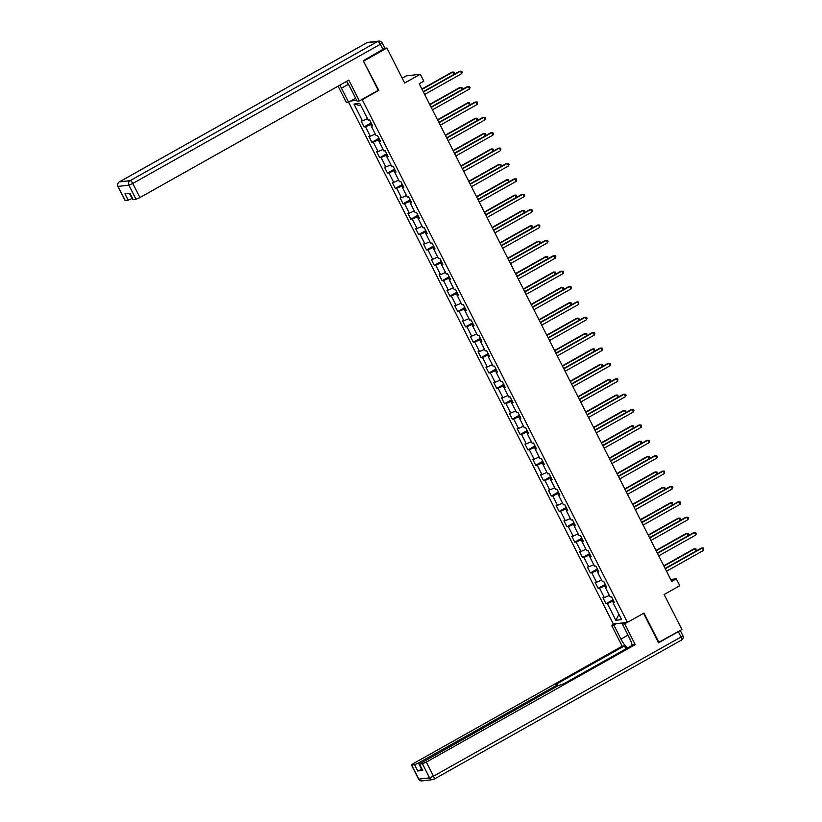<?xml version="1.0" encoding="UTF-8"?>
<svg xmlns="http://www.w3.org/2000/svg" width="822" height="822" viewBox="0 0 822 822"><rect width="100%" height="100%" fill="white"/><g stroke="black" fill="none" stroke-linecap="round" stroke-linejoin="round"><path stroke-width="1.23" d="M355.628 98.219L348.579 102.185L613.356 624.032L627.433 622.377L362.245 99.657L361.444 99.76M402.194 78.162L406.232 75.891L420.309 74.237L423.813 81.142L419.21 83.731L671.697 581.401L676.29 578.811L670.711 579.469M658.391 642.506L681.911 629.508L664.155 594.512L679.794 585.716L676.29 578.811M384.871 48.272L386.905 48.036L404.66 83.032L420.309 74.237M378.007 90.441L378.808 90.348L363.386 61.034M363.899 60.972L386.905 48.036M350.645 101.024L356.697 100.315M614.147 601.961L613.13 602.855L614.517 602.69L611.517 596.772L610.13 596.936L605.331 587.473L606.718 587.309L603.718 581.39L602.331 581.555L597.532 572.091L598.919 571.927L595.919 566.019L594.532 566.183L589.723 556.71L591.11 556.556L588.11 550.637L586.723 550.802L581.925 541.338L583.312 541.174L580.311 535.256L578.924 535.42L574.116 525.957L575.513 525.792L572.502 519.874L571.115 520.038L566.317 510.575L567.704 510.411L564.704 504.492L563.317 504.657L558.518 495.193L559.905 495.029L556.905 489.121L555.518 489.275L550.709 479.812L552.096 479.647L549.096 473.739L547.709 473.904L542.91 464.43L544.298 464.276L541.297 458.357L539.91 458.522L535.112 449.059L536.499 448.894L533.499 442.976L532.101 443.14L527.303 433.677L528.69 433.513L525.69 427.594L524.302 427.759L519.504 418.295L520.891 418.131L517.891 412.212L516.504 412.377L511.695 402.914L513.082 402.749L510.082 396.841L508.695 396.995L503.896 387.532L505.283 387.368L502.283 381.459L500.896 381.624L496.098 372.161L497.485 371.996L494.484 366.078L493.097 366.242L488.289 356.779L489.676 356.614L486.675 350.696L485.288 350.86L480.49 341.397L481.877 341.233L478.877 335.314L477.49 335.479L472.681 326.015L474.078 325.851L471.078 319.933L469.681 320.097L464.882 310.634L466.269 310.469L463.269 304.561L461.882 304.726L457.083 295.252L458.471 295.098L455.47 289.18L454.083 289.344L449.274 279.881L450.662 279.716L447.661 273.798L446.274 273.962L441.476 264.499L442.863 264.335L439.862 258.416L438.475 258.581L433.677 249.117L435.064 248.953L432.064 243.035L430.677 243.199L425.868 233.736L427.255 233.571L424.255 227.663L422.868 227.817L418.069 218.354L419.456 218.19L416.456 212.282L415.069 212.446L410.26 202.972L411.658 202.818L408.647 196.9L407.26 197.064L402.461 187.601L403.849 187.437L400.848 181.518L399.461 181.683L394.663 172.219L396.05 172.055L393.05 166.136L391.662 166.301L386.854 156.838L388.241 156.673L385.241 150.755L383.853 150.919L379.055 141.456L380.442 141.292L377.442 135.383L376.055 135.538L371.256 126.074L372.643 125.91L369.643 120.002L368.246 120.166L359.748 103.397L353.963 104.086L360.92 105.719M613.13 602.855L621.638 619.613L615.853 620.291L607.355 603.533L605.968 603.697L613.017 599.731M353.963 104.086L362.471 120.844L361.084 121.009L364.084 126.917L365.471 126.752L370.27 136.216L368.883 136.38L371.883 142.298L373.27 142.134L378.079 151.597L376.682 151.762L379.692 157.68L381.079 157.516L385.878 166.979L384.49 167.143L387.491 173.062L388.878 172.897L393.676 182.361L392.289 182.525L395.29 188.444L396.677 188.279L401.485 197.742L400.098 197.907L403.099 203.815L404.486 203.65L409.284 213.124L407.897 213.278L410.897 219.197L412.284 219.032L417.083 228.495L415.696 228.66L418.696 234.578L420.093 234.414L424.892 243.877L423.505 244.042L426.505 249.96L427.892 249.796L432.691 259.259L431.303 259.423L434.304 265.342L435.691 265.177L440.5 274.64L439.112 274.805L442.113 280.713L443.5 280.559L448.298 290.022L446.911 290.187L449.911 296.095L451.299 295.93L456.097 305.404L454.71 305.558L457.71 311.476L459.097 311.312L463.906 320.775L462.519 320.94L465.519 326.858L466.906 326.694L471.705 336.157L470.318 336.321L473.318 342.24L474.705 342.075L479.514 351.539L478.116 351.703L481.127 357.621L482.514 357.457L487.312 366.92L485.925 367.085L488.926 372.993L490.313 372.839L495.111 382.302L493.724 382.466L496.724 388.374L498.111 388.21L502.92 397.684L501.533 397.838L504.533 403.756L505.92 403.592L510.719 413.055L509.332 413.219L512.332 419.138L513.719 418.973L518.518 428.437L517.13 428.601L520.131 434.519L521.528 434.355L526.327 443.818L524.939 443.983L527.94 449.901L529.327 449.737L534.125 459.2L532.738 459.364L535.739 465.273L537.126 465.118L541.934 474.582L540.547 474.736L543.548 480.654L544.935 480.49L549.733 489.953L548.346 490.118L551.346 496.036L552.733 495.872L557.532 505.335L556.145 505.499L559.145 511.418L560.532 511.253L565.341 520.716L563.954 520.881L566.954 526.799L568.341 526.635L573.139 536.098L571.752 536.263L574.753 542.171L576.14 542.017L580.948 551.48L579.551 551.644L582.551 557.552L583.949 557.388L588.747 566.861L587.36 567.016L590.36 572.934L591.748 572.77L596.546 582.233L595.159 582.397L598.159 588.316L599.546 588.151L604.355 597.615L602.968 597.779L605.968 603.697M605.732 585.356L604.756 585.901L605.485 587.34M606.348 586.579L605.331 587.473M604.355 597.615L609.379 595.447M599.546 588.151L604.756 585.901M597.923 569.975L596.947 570.519L597.676 571.958M598.55 571.198L597.532 572.091M596.546 582.233L601.57 580.065M591.748 572.77L596.947 570.519M590.124 554.593L589.148 555.148L589.877 556.586M590.741 555.826L589.723 556.71M588.747 566.861L593.772 564.683M583.949 557.388L589.148 555.148M582.315 539.211L581.349 539.766L582.068 541.205M582.942 540.444L581.925 541.338M580.948 551.48L585.963 549.302M576.14 542.017L581.349 539.766M574.516 523.84L573.54 524.385L574.27 525.823M575.143 525.063L574.116 525.957M573.139 536.098L578.164 533.93M568.341 526.635L573.54 524.385M566.718 508.458L565.742 509.003L566.471 510.441M567.334 509.681L566.317 510.575M565.341 520.716L570.365 518.548M560.532 511.253L565.742 509.003M558.909 493.077L557.933 493.621L558.662 495.06M559.535 494.299L558.518 495.193M557.532 505.335L562.556 503.167M552.733 495.872L557.933 493.621M551.11 477.695L550.134 478.25L550.863 479.678M551.726 478.918L550.709 479.812M549.733 489.953L554.758 487.785M544.935 480.49L550.134 478.25M543.311 462.313L542.335 462.868L543.065 464.307M543.928 463.546L542.91 464.43M541.934 474.582L546.959 472.403M537.126 465.118L542.335 462.868M535.502 446.942L534.526 447.487L535.256 448.925M536.129 448.165L535.112 449.059M534.125 459.2L539.15 457.032M529.327 449.737L534.526 447.487M527.703 431.56L526.727 432.105L527.457 433.543M528.32 432.783L527.303 433.677M526.327 443.818L531.351 441.65M521.528 434.355L526.727 432.105M519.894 416.179L518.918 416.723L519.648 418.162M520.521 417.401L519.504 418.295M518.518 428.437L523.542 426.269M513.719 418.973L518.918 416.723M512.096 400.797L511.12 401.342L511.849 402.78M512.723 402.02L511.695 402.914M510.719 413.055L515.743 410.887M505.92 403.592L511.12 401.342M504.297 385.415L503.321 385.97L504.05 387.409M504.913 386.648L503.896 387.532M502.92 397.684L507.945 395.505M498.111 388.21L503.321 385.97M496.488 370.034L495.512 370.588L496.241 372.027M497.115 371.267L496.098 372.161M495.111 382.302L500.136 380.124M490.313 372.839L495.512 370.588M488.689 354.662L487.713 355.207L488.443 356.645M489.306 355.885L488.289 356.779M487.312 366.92L492.337 364.752M482.514 357.457L487.713 355.207M480.88 339.281L479.914 339.825L480.644 341.264M481.507 340.503L480.49 341.397M479.514 351.539L484.528 349.371M474.705 342.075L479.914 339.825M473.082 323.899L472.105 324.443L472.835 325.882M473.708 325.122L472.681 326.015M471.705 336.157L476.729 333.989M466.906 326.694L472.105 324.443M465.283 308.517L464.307 309.062L465.036 310.5M465.899 309.74L464.882 310.634M463.906 320.775L468.93 318.607M459.097 311.312L464.307 309.062M457.474 293.135L456.498 293.69L457.227 295.129M458.101 294.368L457.083 295.252M456.097 305.404L461.121 303.226M451.299 295.93L456.498 293.69M449.675 277.754L448.699 278.309L449.428 279.747M450.292 278.987L449.274 279.881M448.298 290.022L453.323 287.844M443.5 280.559L448.699 278.309M441.876 262.382L440.9 262.927L441.63 264.365M442.493 263.605L441.476 264.499M440.5 274.64L445.524 272.472M435.691 265.177L440.9 262.927M434.067 247.001L433.091 247.545L433.821 248.984M434.694 248.223L433.677 249.117M432.691 259.259L437.715 257.091M427.892 249.796L433.091 247.545M426.269 231.619L425.293 232.164L426.022 233.602M426.885 232.842L425.868 233.736M424.892 243.877L429.916 241.709M420.093 234.414L425.293 232.164M418.46 216.237L417.484 216.792L418.213 218.22M419.086 217.46L418.069 218.354M417.083 228.495L422.107 226.327M412.284 219.032L417.484 216.792M410.661 200.856L409.685 201.411L410.414 202.849M411.288 202.089L410.26 202.972M409.284 213.124L414.309 210.946M404.486 203.65L409.685 201.411M402.862 185.484L401.886 186.029L402.616 187.467M403.479 186.707L402.461 187.601M401.485 197.742L406.51 195.574M396.677 188.279L401.886 186.029M395.053 170.103L394.077 170.647L394.807 172.086M395.68 171.325L394.663 172.219M393.676 182.361L398.701 180.193M388.878 172.897L394.077 170.647M387.254 154.721L386.278 155.266L387.008 156.704M387.871 155.944L386.854 156.838M385.878 166.979L390.902 164.811M381.079 157.516L386.278 155.266M379.445 139.339L378.48 139.884L379.209 141.322M380.072 140.562L379.055 141.456M378.079 151.597L383.103 149.429M373.27 142.134L378.48 139.884M371.647 123.958L370.671 124.512L371.4 125.941M372.274 125.191L371.256 126.074M370.27 136.216L375.294 134.048M365.471 126.752L370.671 124.512M362.471 120.844L367.496 118.666M378.808 90.348L362.245 99.657M658.905 642.444L643.996 613.068L627.433 622.377M613.531 600.738L612.554 601.283L613.284 602.721M615.853 620.291L618.945 614.311M607.355 603.533L612.554 601.283M364.084 126.917L371.133 122.951M371.883 142.298L378.942 138.332M379.692 157.68L386.741 153.714M387.491 173.062L394.55 169.096M395.29 188.444L402.348 184.477M403.099 203.815L410.147 199.849M410.897 219.197L417.956 215.23M418.696 234.578L425.755 230.612M426.505 249.96L433.554 245.994M434.304 265.342L441.363 261.375M442.113 280.713L449.161 276.747M449.911 296.095L456.97 292.129M457.71 311.476L464.769 307.51M465.519 326.858L472.568 322.892M473.318 342.24L480.377 338.274M481.127 357.621L488.176 353.655M488.926 372.993L495.974 369.027M496.724 388.374L503.783 384.408M504.533 403.756L511.582 399.79M512.332 419.138L519.391 415.172M520.131 434.519L527.19 430.553M527.94 449.901L534.988 445.935M535.739 465.273L542.797 461.306M543.548 480.654L550.596 476.688M551.346 496.036L558.405 492.07M559.145 511.418L566.204 507.451M566.954 526.799L574.003 522.833M574.753 542.171L581.812 538.204M582.551 557.552L589.61 553.586M590.36 572.934L597.409 568.968M598.159 588.316L605.218 584.35M423.402 91.992L460.443 71.165L461.687 73.631L424.655 94.458M423.238 91.663L459.488 71.278L461.728 71.267L462.231 72.254L461.687 73.631M454.001 74.36L452.83 72.059L451.884 72.172L421.902 89.033M454.186 74.257L454.124 72.161L452.83 72.059L422.066 89.362M351.477 90.04L348.507 84.461M630.751 640.78L625.378 629.909M340.061 85.046A12.536 4.007 -119.3 0 0 341.479 88.19L348.579 102.185L346.329 102.452L338.068 86.166M383.021 49.608L380.319 44.285L382.158 42.908L384.86 48.231L363.242 60.736L378.243 90.307L359.378 100.921L357.138 101.178L350.028 87.183A12.536 4.007 -119.3 0 0 346.452 81.45M359.378 100.921L348.826 80.114L139.925 197.568L136.031 199.253L132.917 199.551L129.742 193.304M129.444 193.334L132.054 198.492L128.15 200.178L125.047 200.476L117.895 186.378L125.263 200.517M133.133 199.592L129.938 193.283L124.954 193.869L128.15 200.178M624.956 622.675L622.429 624.093L624.669 623.836L635.221 644.633L426.33 762.086L433.482 776.184L681.027 636.999L678.325 631.676L658.535 642.804L643.575 613.304M622.429 624.093L629.529 638.098A12.536 4.007 -119.3 0 1 632.149 645.362M627.916 635.19L620.97 639.105A12.536 4.007 -119.3 0 0 627.443 648.013M620.97 639.105L613.87 625.1L611.619 625.367L622.172 646.164L624.422 645.907L555.405 684.705L557.408 684.541L555.569 685.918L418.449 763.011L421.655 769.32L417.751 771.005L422.734 770.419L419.312 764.07L422.426 763.772L426.33 762.086M625.922 648.866L624.422 645.907M419.312 764.07L558.272 685.599L563.964 683.699L632.981 644.9L635.221 644.633M627.207 622.408L624.669 623.836M614.157 623.939L611.619 625.367M616.408 623.672L613.87 625.1M622.172 646.164L413.281 763.617L411.442 764.994L414.555 764.696L418.449 763.011M678.325 631.676L679.948 630.608M622.644 623.98L622.141 623.004M622.757 622.932L623.138 623.692M431.201 107.374L468.242 86.546L469.496 89.012L432.454 109.829M431.036 107.045L467.297 86.659L469.526 86.649L470.03 87.635L469.496 89.012M439.01 122.745L476.041 101.928L477.294 104.394L440.253 125.211M438.835 122.416L475.095 102.041L477.335 102.02L477.294 104.394M461.81 89.742L460.639 87.44L459.683 87.553L429.701 104.404M461.985 89.639L461.923 87.533L460.639 87.44L429.865 104.733M469.609 105.124L468.437 102.822L467.492 102.925L437.499 119.786M469.794 105.021L469.722 102.914L468.437 102.822L437.674 120.115M446.808 138.127L483.85 117.299L485.103 119.765L448.062 140.593M446.644 137.798L482.894 117.412L485.134 117.402L485.638 118.389L485.103 119.765M454.607 153.509L491.648 132.681L492.902 135.147L455.861 155.975M454.443 153.18L490.703 132.794L492.933 132.784L493.436 133.77L492.902 135.147M462.416 168.89L499.457 148.063L500.701 150.529L463.659 171.356M462.252 168.561L498.502 148.176L500.742 148.166L500.701 150.529M477.407 120.505L476.246 118.193L475.291 118.306L445.308 135.168M477.592 120.392L477.531 118.296L476.246 118.193L445.473 135.496M485.216 135.877L484.045 133.575L483.089 133.688L453.107 150.549M485.401 135.774L485.329 133.678L484.045 133.575L453.271 150.878M493.015 151.258L491.844 148.957L490.898 149.07L460.916 165.931M493.2 151.156L493.128 149.059L491.844 148.957L461.08 166.26M470.215 184.272L507.256 163.444L508.51 165.91L471.468 186.738M470.05 183.943L506.301 163.557L508.541 163.547L509.044 164.534L508.51 165.91M500.814 166.64L499.653 164.338L498.697 164.451L468.715 181.302M500.999 166.537L500.937 164.441L499.653 164.338L468.879 181.631M478.024 199.654L515.055 178.826L516.308 181.292L479.267 202.109M477.849 199.325L514.11 178.939L516.35 178.929L516.308 181.292M508.623 182.022L507.451 179.72L506.506 179.833L476.513 196.684M508.808 181.919L508.736 179.812L507.451 179.72L476.688 197.013M485.823 215.025L522.864 194.208L524.107 196.664L487.076 217.491M485.658 214.696L521.908 194.311L524.148 194.3L524.652 195.287L524.107 196.664M516.422 197.403L515.25 195.091L514.305 195.204L484.322 212.066M516.606 197.301L516.545 195.194L515.25 195.091L484.487 212.395M493.621 230.407L530.663 209.579L531.916 212.045L494.875 232.873M493.457 230.078L529.717 209.692L531.947 209.682L532.451 210.668L531.916 212.045M524.231 212.785L523.059 210.473L522.104 210.586L492.121 227.447M524.415 212.672L524.344 210.576L523.059 210.473L492.286 227.776M501.43 245.788L538.472 224.961L539.715 227.427L502.674 248.254M501.256 245.459L537.516 225.074L539.756 225.064L539.715 227.427M532.029 228.156L530.858 225.855L529.913 225.968L499.92 242.829M532.214 228.054L532.142 225.958L530.858 225.855L500.095 243.158M509.229 261.17L546.27 240.343L547.524 242.809L510.483 263.636M509.065 260.841L545.315 240.456L547.555 240.445L548.058 241.432L547.524 242.809M539.828 243.538L538.667 241.236L537.711 241.349L507.729 258.211M540.013 243.435L539.951 241.339L538.667 241.236L507.893 258.54M517.028 276.552L554.069 255.724L555.323 258.19L518.281 279.018M516.863 276.223L553.124 255.837L555.353 255.827L555.857 256.813L555.323 258.19M547.637 258.92L546.466 256.618L545.51 256.731L515.528 273.582M547.822 258.817L547.75 256.721L546.466 256.618L515.692 273.911M524.837 291.923L561.878 271.106L563.121 273.572L526.09 294.389M524.672 291.594L560.923 271.219L563.162 271.198L563.666 272.185L563.121 273.572M555.436 274.301L554.264 272L553.319 272.103L523.337 288.964M555.621 274.199L555.559 272.092L554.264 272L523.501 289.293M532.635 307.305L569.677 286.488L570.93 288.943L533.889 309.771M532.471 306.976L568.721 286.59L570.961 286.58L571.465 287.566L570.93 288.943M563.234 289.683L562.073 287.371L561.118 287.484L531.135 304.346M563.419 289.58L563.358 287.474L562.073 287.371L531.3 304.674M540.444 322.686L577.476 301.859L578.729 304.325L541.688 325.152M540.27 322.358L576.53 301.972L578.77 301.962L578.729 304.325M571.043 305.054L569.872 302.753L568.927 302.866L538.934 319.727M571.228 304.952L571.156 302.856L569.872 302.753L539.109 320.056M548.243 338.068L585.285 317.241L586.528 319.707L549.497 340.534M548.079 337.739L584.329 317.354L586.569 317.343L587.072 318.33L586.528 319.707M578.842 320.436L577.671 318.135L576.725 318.248L546.743 335.109M579.027 320.333L578.965 318.237L577.671 318.135L546.907 335.438M556.042 353.45L593.083 332.622L594.337 335.088L557.295 355.916M555.878 353.121L592.138 332.735L594.368 332.725L594.871 333.711L594.337 335.088M586.651 335.818L585.48 333.516L584.524 333.629L554.542 350.491M586.836 335.715L586.764 333.619L585.48 333.516L554.706 350.819M563.851 368.831L600.892 348.004L602.136 350.47L565.094 371.287M563.676 368.503L599.937 348.117L602.177 348.107L602.136 350.47M594.45 351.2L593.279 348.898L592.333 349.011L562.34 365.862M594.635 351.097L594.563 348.99L593.279 348.898L562.515 366.191M571.65 384.203L608.691 363.386L609.945 365.852L572.903 386.669M571.485 383.874L607.735 363.499L609.975 363.478L610.479 364.465L609.945 365.852M602.249 366.581L601.088 364.28L600.132 364.382L570.149 381.244M602.434 366.478L602.372 364.372L601.088 364.28L570.314 381.572M579.448 399.584L616.49 378.757L617.743 381.223L580.702 402.05M579.284 399.256L615.544 378.87L617.784 378.86L617.743 381.223M610.058 381.963L608.886 379.651L607.931 379.764L577.948 396.625M610.243 381.85L610.171 379.754L608.886 379.651L578.123 396.954M587.257 414.966L624.299 394.139L625.542 396.605L588.511 417.432M587.093 414.637L623.343 394.252L625.583 394.241L626.087 395.228L625.542 396.605M617.856 397.334L616.685 395.033L615.74 395.146L585.757 412.007M618.041 397.232L617.98 395.135L616.685 395.033L585.922 412.336M595.056 430.348L632.097 409.52L633.351 411.986L596.31 432.814M594.892 430.019L631.152 409.633L633.382 409.623L633.885 410.61L633.351 411.986M625.665 412.716L624.494 410.414L623.538 410.527L593.556 427.389M625.85 412.613L625.778 410.517L624.494 410.414L593.72 427.717M602.865 445.73L639.896 424.902L641.15 427.368L604.108 448.196M602.69 445.401L638.951 425.015L641.191 425.005L641.15 427.368M633.464 428.098L632.293 425.796L631.347 425.909L601.355 442.76M633.649 427.995L633.577 425.899L632.293 425.796L601.529 443.089M610.664 461.111L647.705 440.284L648.959 442.75L611.917 463.567M610.499 460.782L646.75 440.397L648.99 440.387L649.493 441.363L648.959 442.75M641.263 443.479L640.102 441.178L639.146 441.291L609.164 458.142M641.448 443.377L641.386 441.27L640.102 441.178L609.328 458.471M618.463 476.483L655.504 455.665L656.757 458.121L619.716 478.949M618.298 476.154L654.559 455.768L656.788 455.758L657.292 456.744L656.757 458.121M649.072 458.861L647.9 456.549L646.945 456.662L616.962 473.523M649.257 458.758L649.185 456.652L647.9 456.549L617.127 473.852M626.272 491.864L663.313 471.037L664.556 473.503L627.515 494.33M626.107 491.535L662.357 471.15L664.597 471.14L664.556 473.503M656.87 474.243L655.699 471.931L654.754 472.044L624.771 488.905M657.055 474.13L656.984 472.034L655.699 471.931L624.936 489.234M634.07 507.246L671.112 486.418L672.365 488.885L635.324 509.712M633.906 506.917L670.156 486.532L672.396 486.521L672.899 487.508L672.365 488.885M664.669 489.614L663.508 487.312L662.553 487.425L632.57 504.287M664.854 489.511L664.793 487.415L663.508 487.312L632.735 504.616M641.879 522.628L678.91 501.8L680.164 504.266L643.123 525.094M641.705 522.299L677.965 501.913L680.205 501.903L680.164 504.266M672.478 504.996L671.307 502.694L670.362 502.807L640.369 519.668M672.663 504.893L672.591 502.797L671.307 502.694L640.543 519.997M649.678 538.009L686.719 517.182L687.963 519.648L650.932 540.475M649.514 537.68L685.764 517.295L688.004 517.285L688.507 518.271L687.963 519.648M680.277 520.377L679.106 518.076L678.16 518.189L648.178 535.04M680.462 520.275L680.4 518.179L679.106 518.076L648.342 535.369M657.477 553.381L694.518 532.564L695.772 535.03L658.73 555.847M657.312 553.052L693.573 532.677L695.802 532.656L696.306 533.642L695.772 535.03M688.086 535.759L686.915 533.457L685.959 533.56L655.977 550.421M688.271 535.656L688.199 533.55L686.915 533.457L656.141 550.75M665.286 568.762L702.327 547.945L703.57 550.401L666.529 571.228M665.111 568.434L701.372 548.048L703.611 548.038L703.57 550.401M695.885 551.141L694.713 548.829L693.768 548.942L663.775 565.803M696.07 551.038L695.998 548.932L694.713 548.829L663.95 566.132M382.158 42.908A3.339 3.339 0 0 0 378.788 41.1A3.339 3.144 -96.7 0 0 377.678 41.46A3.339 1.069 60.7 0 1 380.319 44.285L132.774 183.47A3.339 1.069 60.7 0 0 130.133 180.645L377.678 41.46L366.92 42.723L119.375 181.909L130.133 180.645A3.339 3.144 83.3 0 0 128.879 185.155L118.111 186.419A3.339 3.144 -96.7 0 1 119.375 181.909A3.339 1.069 60.7 0 0 119.231 181.95A3.339 3.339 0 0 0 117.895 186.378M136.031 199.253L128.879 185.155L132.774 183.47L139.925 197.568M348.405 84.286L341.479 88.19M119.098 182.073A3.339 1.069 60.7 0 1 119.231 181.95L366.776 42.765A3.339 1.069 60.7 0 1 366.92 42.723A3.339 3.144 83.3 0 1 368.03 42.364A3.339 3.339 0 0 0 366.776 42.765A3.339 1.069 60.7 0 0 366.674 42.867M419.539 764.111L422.734 770.419M417.751 771.005L414.555 764.696M411.658 765.035L418.809 779.133L429.577 777.869L422.426 763.772M556.042 686.853L555.569 685.918M418.809 779.133L418.593 779.092A3.339 3.339 0 0 0 421.963 780.9A3.339 3.144 -96.7 0 1 418.809 779.133M429.577 777.869A3.339 3.144 83.3 0 0 433.841 779.277A3.339 1.069 60.7 0 0 433.975 779.235A3.339 1.069 60.7 0 0 433.482 776.184L429.577 777.869M680.236 630.453L682.866 635.622L681.027 636.999A3.339 1.069 60.7 0 1 681.52 640.05A3.339 1.069 60.7 0 1 681.387 640.091M378.788 41.1L368.03 42.364M411.442 764.994L418.593 779.092M421.963 780.9L432.732 779.636A3.339 3.339 0 0 0 433.975 779.235L681.52 640.05A3.339 3.339 0 0 0 682.866 635.622M558.025 685.743L557.408 684.541"/></g></svg>
